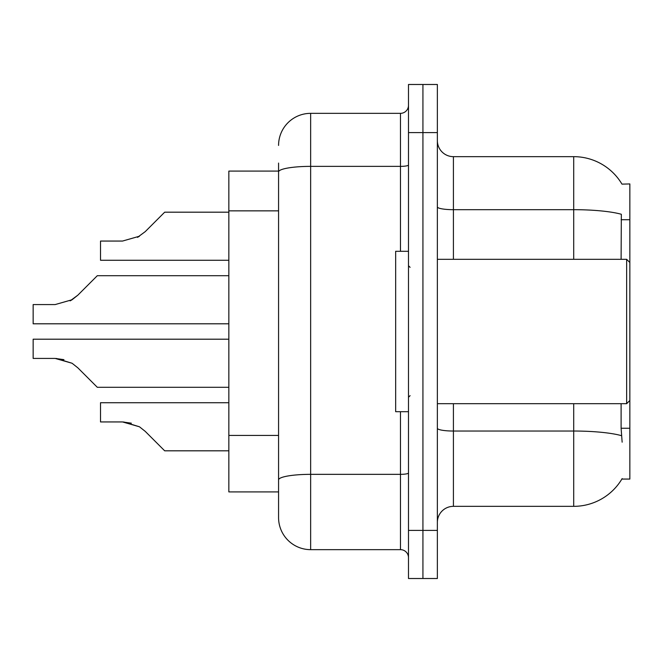 <?xml version="1.0" encoding="UTF-8"?>
<svg xmlns="http://www.w3.org/2000/svg" width="663" height="663" viewBox="0 0 663 663"><rect width="100%" height="100%" fill="white"/><g stroke="black" fill="none" stroke-linecap="round" stroke-linejoin="round"><path stroke-width="0.99" d="M621.977 184.132A56.14 56.14 0 0 0 573.71 156.659A56.14 56.14 0 0 1 621.977 184.132L629.85 183.933L629.85 479.067L621.853 479.067L622.143 478.595A56.14 56.14 0 0 1 573.71 506.341L453.409 506.341A16.036 16.036 0 0 0 437.365 522.378M278.568 171.095L228.843 171.095L228.843 491.905L278.568 491.905L278.568 517.571L278.568 163.073M621.107 259.316L621.339 214.265A56.14 9.746 180 0 0 573.71 209.682L573.71 156.659A56.14 56.14 0 0 1 621.853 183.933A56.14 56.14 0 0 0 573.71 156.659L453.409 156.659A16.036 16.036 0 0 1 437.365 140.622A16.036 16.036 0 0 0 453.409 156.659L453.409 259.316M622.143 442.18L621.107 428.24L621.107 403.684M408.491 530.4L408.491 84.483L437.365 84.483L437.365 578.517L408.491 578.517L408.491 530.4L422.928 530.4L422.928 578.517M422.928 84.483L422.928 530.4L437.365 530.4M278.568 145.429A32.081 32.081 0 0 1 310.649 113.348L310.649 549.652L400.477 549.652L400.477 411.698M310.649 113.348L400.477 113.348A8.022 8.022 0 0 0 408.491 105.334M278.568 485.49L278.568 479.913A32.081 5.569 180 0 1 310.649 474.343L400.477 474.343A8.022 1.392 0 0 0 408.491 472.951M408.491 557.666A8.022 8.022 0 0 0 400.477 549.652M310.649 549.652A32.081 32.081 0 0 1 278.568 517.571M228.843 339.199L33.15 339.199L33.15 358.426L55.153 358.426L72.085 363.258L77.836 367.824L97.312 387.3L228.843 387.3M63.955 359.653L55.153 358.426L33.15 358.426L55.153 358.426M72.085 363.258L56.355 358.451L72.085 363.258L56.355 358.451L72.085 363.258L56.355 358.451L72.085 363.258L56.355 358.451L72.085 363.258L56.355 358.451L72.085 363.258L56.355 358.451L72.085 363.258L56.355 358.451L72.085 363.258L56.355 358.451L72.085 363.258L56.355 358.451L72.085 363.258L77.836 367.824M228.843 275.7L97.312 275.7L77.836 295.176L70.121 300.869L72.085 299.742L55.153 304.574L33.15 304.574L33.15 323.801L228.843 323.801M77.836 295.176L70.121 300.869L77.836 295.176L70.121 300.869L77.836 295.176L70.121 300.869L77.836 295.176L70.121 300.869L77.836 295.176L70.121 300.869L77.836 295.176L70.121 300.869L77.836 295.176L70.121 300.869L77.836 295.176L70.121 300.869L77.836 295.176L70.121 300.869L77.836 295.176L72.085 299.742L77.836 295.176L72.085 299.742L55.153 304.574M228.843 212.185L164.681 212.185L145.205 231.66L137.49 237.346L139.454 236.219L122.522 241.059L100.519 241.059L100.519 260.277L228.843 260.277M145.205 231.66L137.49 237.346M228.843 402.723L100.519 402.723L100.519 421.941L122.522 421.941L139.454 426.781L145.205 431.34L164.681 450.815L228.843 450.815M131.324 423.176L122.522 421.941L131.324 423.176M139.454 426.781L145.205 431.34L139.454 426.781L145.205 431.34L139.454 426.781L145.205 431.34L139.454 426.781L145.205 431.34L139.454 426.781L145.205 431.34L139.454 426.781L145.205 431.34L139.454 426.781L145.205 431.34L139.454 426.781L145.205 431.34L139.454 426.781L145.205 431.34L139.454 426.781L145.205 431.34L139.454 426.781L123.724 421.966M437.365 259.316L626.643 259.316L626.643 403.684L629.85 400.477M408.491 251.302L395.662 251.302L395.662 411.698L408.491 411.698M629.85 428.24L621.107 428.24M629.85 219.718L621.107 219.718M278.568 210.859L228.843 210.859M278.568 435.425L228.843 435.425M621.513 435.674A56.14 9.746 180 0 0 573.71 431.033L453.409 431.033L453.409 506.341M573.71 506.341L573.71 403.684M573.71 259.316L573.71 209.682L453.409 209.682A16.036 2.785 0 0 1 437.365 206.897M437.365 132.6L408.491 132.6M453.409 403.684L453.409 431.033A16.036 2.785 -0 0 1 437.365 428.248M278.568 171.941A32.081 5.569 180 0 1 310.649 166.372L400.477 166.372L400.477 113.348M400.477 251.302L400.477 166.372A8.022 1.392 0 0 0 408.491 164.979M437.365 403.684L626.643 403.684M410.099 267.338L408.491 265.739M410.099 395.662L408.491 397.261M629.85 262.523L626.643 259.316"/></g></svg>
